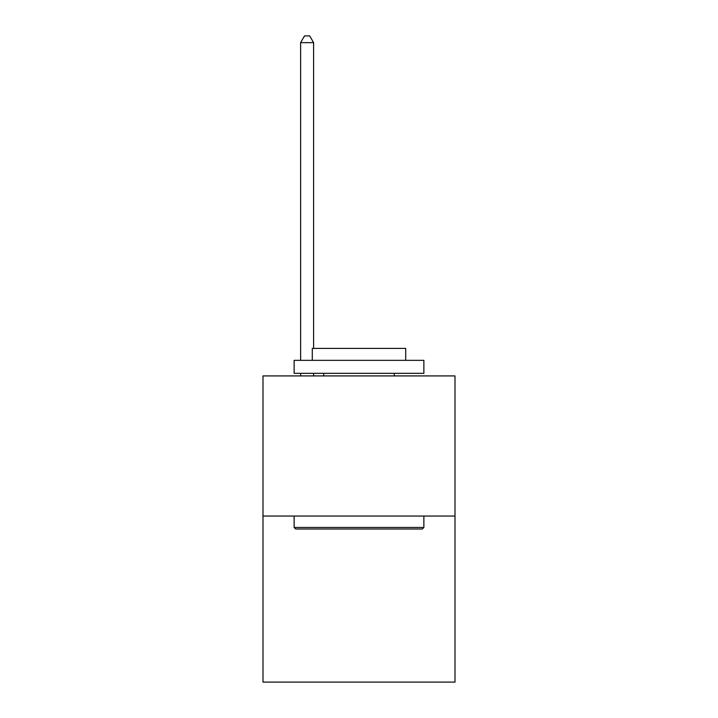 <?xml version="1.0" encoding="UTF-8"?>
<svg xmlns="http://www.w3.org/2000/svg" width="718" height="718" viewBox="0 0 718 718"><rect width="100%" height="100%" fill="white"/><g stroke="black" fill="none" stroke-linecap="round" stroke-linejoin="round"><path stroke-width="1.08" d="M455.006 516.036L455.006 375.918L262.994 375.918L262.994 682.1L455.006 682.1L455.006 516.036L262.994 516.036M422.31 529.004L295.69 529.004L294.129 527.452L423.871 527.452L422.31 529.004M294.129 360.346L423.871 360.346L423.871 373.324L294.129 373.324L294.129 360.346M405.706 360.346L405.706 348.409L312.294 348.409L312.294 360.346M294.129 516.036L294.129 527.452M423.871 516.036L423.871 527.452M323.71 373.324L323.71 375.918M394.29 373.324L394.29 375.918M313.595 348.409L313.595 42.649L300.618 42.649L300.618 360.346M300.618 373.324L300.618 375.918M313.595 373.324L313.595 375.918M300.618 42.649L304.513 35.9L309.7 35.9L313.595 42.649"/></g></svg>
